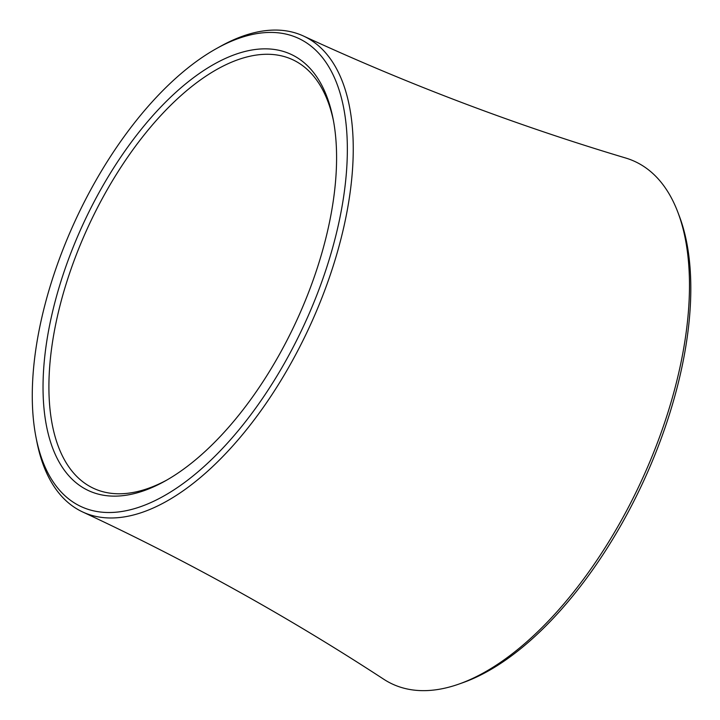 <?xml version="1.0" encoding="UTF-8"?>
<svg xmlns="http://www.w3.org/2000/svg" width="720" height="720" viewBox="0 0 720 720"><rect width="100%" height="100%" fill="white"/><g stroke="black" fill="none" stroke-linecap="round" stroke-linejoin="round"><path stroke-width="1.08" d="M95.004 182.07A258.129 125.748 -65.1 0 0 36 437.292A258.129 125.748 -65.1 0 0 284.625 362.898A258.129 125.748 -65.1 0 0 342.9 104.166A258.129 125.748 -65.1 0 0 216.378 48.618A258.129 125.748 -65.1 0 0 95.004 182.07M216.378 48.618L220.14 46.521A262.332 127.791 114.9 0 1 303.489 36.036A262.332 127.791 114.9 0 1 289.494 365.913A262.332 127.791 114.9 0 1 82.62 511.947A262.332 127.791 114.9 0 1 36.828 441.522L36 437.292M101.475 188.244A240.507 117.162 114.9 0 1 333.117 118.926A240.507 117.162 114.9 0 1 278.145 356.724A240.507 117.162 114.9 0 1 165.06 481.059A240.507 117.162 114.9 0 1 47.178 429.3A240.507 117.162 114.9 0 1 101.475 188.244M333.522 121.059A236.304 115.11 -65.1 0 0 292.617 59.679A236.304 115.11 -65.1 0 0 106.344 191.25A236.304 115.11 -65.1 0 0 93.663 488.376A236.304 115.11 -65.1 0 0 166.95 479.988M677.997 212.607L679.464 216.486A284.814 138.744 114.9 0 1 621.594 524.088A284.814 138.744 114.9 0 1 463.158 682.578L459.243 683.964A288.036 140.31 -65.1 0 0 619.479 523.683A288.036 140.31 -65.1 0 0 677.997 212.607A288.036 140.31 -65.1 0 0 625.68 158.013C515.709 125.127 408.312 84.465 303.489 36.036M82.62 511.947C187.281 560.736 287.667 616.5 383.778 679.257A288.036 140.31 -65.1 0 0 459.243 683.964"/></g></svg>
